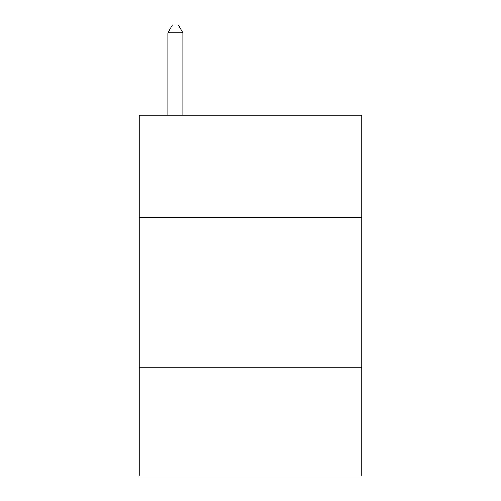 <?xml version="1.0" encoding="UTF-8"?>
<svg xmlns="http://www.w3.org/2000/svg" width="501" height="501" viewBox="0 0 501 501"><rect width="100%" height="100%" fill="white"/><g stroke="black" fill="none" stroke-linecap="round" stroke-linejoin="round"><path stroke-width="0.75" d="M361.722 217.434L361.722 115.23L139.278 115.23L139.278 217.434L361.722 217.434L361.722 475.95L139.278 475.95L139.278 217.434M361.722 367.734L139.278 367.734M182.865 115.23L182.865 32.866L167.835 32.866L167.835 115.23M167.835 32.866L172.344 25.05L178.356 25.05L182.865 32.866"/></g></svg>
